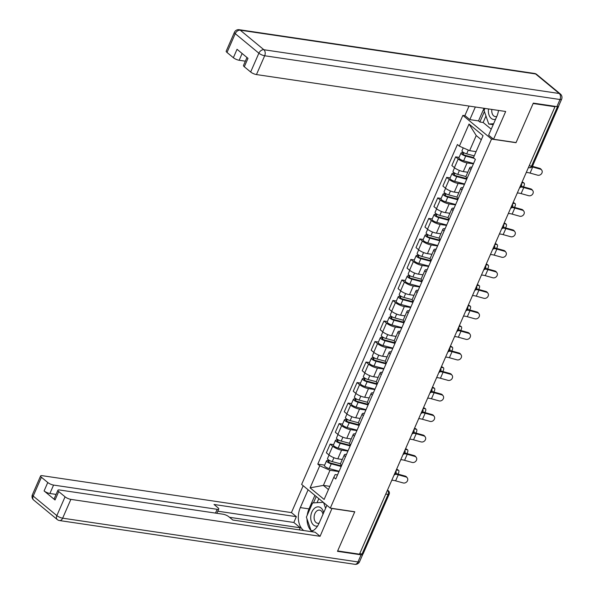 <?xml version="1.0" encoding="UTF-8"?>
<svg xmlns="http://www.w3.org/2000/svg" width="594" height="594" viewBox="0 0 594 594"><rect width="100%" height="100%" fill="white"/><g stroke="black" fill="none" stroke-linecap="round" stroke-linejoin="round"><path stroke-width="0.89" d="M465.109 115.711L462.867 115.385L301.633 484.429L330.294 508.122L491.528 139.078L516.008 142.701L533.13 103.512L554.982 106.749L359.496 554.18L337.652 550.942L354.774 511.753L330.294 508.122M385.758 494.067L388.097 494.416A2.992 0.832 -156.4 0 0 389.167 494.23L363.134 553.808A2.992 0.832 -156.4 0 1 362.065 553.994L388.097 494.416A2.992 2.005 -81.6 0 0 387.578 490.406L387.422 490.273M359.734 553.645L362.065 553.994M554.358 106.237L554.982 106.749M558.189 106.586A2.992 0.832 23.6 0 0 558.612 106.378A2.992 0.832 23.6 0 0 558.605 106.126M473.425 163.84L467.084 162.905A6.876 1.916 -156.4 0 1 458.197 158.977L455.643 156.868L451.856 165.548L454.403 167.657A6.876 1.916 23.6 0 0 463.298 171.584L467.782 172.245M470.945 169.52A6.876 1.916 -156.4 0 1 469.809 167.612A6.876 1.916 -156.4 0 1 471.985 167.144M459.095 157.38L455.643 156.868M469.809 167.612L466.015 176.292A6.876 1.916 23.6 0 0 467.151 178.2M464.463 184.355L458.123 183.42A6.876 1.916 -156.4 0 1 449.227 179.492L446.681 177.383L442.886 186.063L445.441 188.172A6.876 1.916 23.6 0 0 454.328 192.1L458.82 192.768M461.984 190.035A6.876 1.916 -156.4 0 1 460.847 188.127A6.876 1.916 -156.4 0 1 463.016 187.667M450.133 177.896L446.681 177.383M460.847 188.127L457.053 196.807A6.876 1.916 23.6 0 0 458.189 198.715M455.501 204.878L449.161 203.935A6.876 1.916 -156.4 0 1 440.265 200.007L437.719 197.906L433.924 206.586L436.471 208.694A6.876 1.916 23.6 0 0 445.366 212.615L449.858 213.283M453.014 210.551A6.876 1.916 -156.4 0 1 451.886 208.643A6.876 1.916 -156.4 0 1 454.054 208.182M441.164 198.411L437.719 197.906M451.886 208.643L448.091 217.322A6.876 1.916 23.6 0 0 449.227 219.238M446.532 225.393L440.199 224.45A6.876 1.916 -156.4 0 1 431.303 220.53L428.757 218.421L424.962 227.101L427.509 229.21A6.876 1.916 23.6 0 0 436.404 233.138L440.889 233.798M444.052 231.073A6.876 1.916 -156.4 0 1 442.916 229.165A6.876 1.916 -156.4 0 1 445.092 228.697M432.202 218.934L428.757 218.421M442.916 229.165L439.129 237.845A6.876 1.916 23.6 0 0 440.265 239.753M437.57 245.909L431.229 244.973A6.876 1.916 -156.4 0 1 422.341 241.045L419.787 238.937L416 247.616L418.547 249.725A6.876 1.916 23.6 0 0 427.442 253.653L431.927 254.314M435.09 251.589A6.876 1.916 -156.4 0 1 433.954 249.68A6.876 1.916 -156.4 0 1 436.13 249.22M423.24 239.449L419.787 238.937M433.954 249.68L430.16 258.36A6.876 1.916 23.6 0 0 431.296 260.269M428.608 266.424L422.267 265.488A6.876 1.916 -156.4 0 1 413.372 261.56L410.825 259.452L407.031 268.139L409.585 270.24A6.876 1.916 23.6 0 0 418.473 274.168L422.965 274.836M426.128 272.104A6.876 1.916 -156.4 0 1 424.992 270.196A6.876 1.916 -156.4 0 1 427.16 269.735M414.278 259.964L410.825 259.452M424.992 270.196L421.198 278.876A6.876 1.916 23.6 0 0 422.334 280.784M419.646 286.947L413.305 286.004A6.876 1.916 -156.4 0 1 404.41 282.083L401.863 279.974L398.069 288.654L400.616 290.763A6.876 1.916 23.6 0 0 409.511 294.683L414.003 295.352M417.166 292.627A6.876 1.916 -156.4 0 1 416.03 290.711A6.876 1.916 -156.4 0 1 418.198 290.251M405.308 280.487L401.863 279.974M416.03 290.711L412.236 299.398A6.876 1.916 23.6 0 0 413.372 301.307M410.677 307.462L404.343 306.526A6.876 1.916 -156.4 0 1 395.448 302.598L392.901 300.49L389.107 309.17L391.654 311.278A6.876 1.916 23.6 0 0 400.549 315.206L405.041 315.867M408.197 313.142A6.876 1.916 -156.4 0 1 407.061 311.234A6.876 1.916 -156.4 0 1 409.236 310.766M396.346 301.002L392.901 300.49M407.061 311.234L403.274 319.914A6.876 1.916 23.6 0 0 404.41 321.822M401.715 327.977L395.374 327.042A6.876 1.916 -156.4 0 1 386.486 323.114L383.932 321.005L380.145 329.685L382.692 331.794A6.876 1.916 23.6 0 0 391.587 335.721L396.072 336.382M399.235 333.657A6.876 1.916 -156.4 0 1 398.099 331.749A6.876 1.916 -156.4 0 1 400.274 331.289M387.385 321.517L383.932 321.005M398.099 331.749L394.305 340.429A6.876 1.916 23.6 0 0 395.441 342.337M392.753 348.5L386.412 347.557A6.876 1.916 -156.4 0 1 377.517 343.629L374.97 341.528L371.176 350.208L373.73 352.309A6.876 1.916 23.6 0 0 382.618 356.237L387.11 356.905M390.273 354.173A6.876 1.916 -156.4 0 1 389.137 352.264A6.876 1.916 -156.4 0 1 391.305 351.804M378.423 342.033L374.97 341.528M389.137 352.264L385.343 360.944A6.876 1.916 23.6 0 0 386.479 362.852M383.791 369.015L377.45 368.072A6.876 1.916 -156.4 0 1 368.555 364.152L366.008 362.043L362.214 370.723L364.761 372.832A6.876 1.916 23.6 0 0 373.656 376.752L378.148 377.42M381.311 374.695A6.876 1.916 -156.4 0 1 380.175 372.787A6.876 1.916 -156.4 0 1 382.343 372.319M369.461 362.555L366.008 362.043M380.175 372.787L376.381 381.467A6.876 1.916 23.6 0 0 377.517 383.375M374.821 389.53L368.488 388.595A6.876 1.916 -156.4 0 1 359.593 384.667L357.046 382.558L353.252 391.238L355.799 393.347A6.876 1.916 23.6 0 0 364.694 397.275L369.186 397.935M372.341 395.21A6.876 1.916 -156.4 0 1 371.205 393.302A6.876 1.916 -156.4 0 1 373.381 392.834M360.491 383.071L357.046 382.558M371.205 393.302L367.419 401.982A6.876 1.916 23.6 0 0 368.555 403.89M365.859 410.046L359.519 409.11A6.876 1.916 -156.4 0 1 350.631 405.182L348.084 403.074L344.29 411.753L346.837 413.862A6.876 1.916 23.6 0 0 355.732 417.79L360.216 418.451M363.38 415.726A6.876 1.916 -156.4 0 1 362.243 413.818A6.876 1.916 -156.4 0 1 364.419 413.357M351.529 403.586L348.084 403.074M362.243 413.818L358.449 422.497A6.876 1.916 23.6 0 0 359.585 424.406M356.897 430.568L350.557 429.625A6.876 1.916 -156.4 0 1 341.661 425.698L339.115 423.596L335.328 432.276L337.875 434.377A6.876 1.916 23.6 0 0 346.762 438.305L351.254 438.973M354.418 436.241A6.876 1.916 -156.4 0 1 353.282 434.333A6.876 1.916 -156.4 0 1 355.45 433.872M342.567 424.101L339.115 423.596M353.282 434.333L349.487 443.013A6.876 1.916 23.6 0 0 350.623 444.921M347.936 451.084L341.595 450.141A6.876 1.916 -156.4 0 1 332.699 446.22L330.153 444.112L326.358 452.791L328.905 454.9A6.876 1.916 23.6 0 0 337.8 458.82L342.293 459.489M345.456 456.764A6.876 1.916 -156.4 0 1 344.32 454.856A6.876 1.916 -156.4 0 1 346.488 454.388M333.605 444.624L330.153 444.112M344.32 454.856L340.525 463.535A6.876 1.916 23.6 0 0 341.661 465.444M481.289 139.731L476.232 135.551L469.624 150.676L476.091 151.633M469.624 150.676L459.377 146.154L469.03 124.057L483.063 135.662L473.411 157.759L475.378 159.378L335.744 478.979L333.783 477.353L324.131 499.45L310.098 487.845L319.75 465.748L329.997 470.27L323.388 485.395L328.445 489.575M459.377 146.154L457.41 144.528L317.783 464.122L319.75 465.748M462.867 115.385L491.528 139.078M329.848 486.352L323.388 485.395L310.098 487.845M338.966 471.599L329.997 470.27M333.783 477.353L335.172 474.554L337.526 474.903M324.636 465.139L317.783 464.122M469.03 124.057L476.232 135.551M526.262 172.475A9.266 2.584 -156.4 0 1 530.071 173.084L537.644 175.185A3.438 2.94 142.4 0 0 541.453 173.812A3.438 2.94 142.4 0 0 541.683 170.062A3.438 2.94 142.4 0 0 540.288 169.142L539.671 168.347A3.438 2.94 -37.6 0 1 541.075 169.268L541.683 170.062M531.986 166.84A9.266 2.584 -156.4 0 1 532.714 167.033L540.288 169.142M539.671 168.347L532.395 166.32A3.438 1.574 122.2 0 0 533.278 164.375M474.242 155.858L466.684 153.853A3.735 1.04 -156.4 0 1 461.969 150.802L463.253 147.861M473.515 157.521L465.035 155.279A1.797 0.497 -156.4 0 1 462.771 153.816A1.797 0.497 -156.4 0 1 463.417 153.705L463.855 152.695M474.071 158.308L465.711 156.088A3.735 1.04 -156.4 0 1 460.996 153.037A3.735 1.04 -156.4 0 1 462.325 152.807L462.704 151.938M473.589 163.461L463.639 160.826A3.735 1.04 -156.4 0 1 458.924 157.774L460.996 153.037M463.127 154.358L463.417 153.705L462.325 152.807M517.3 192.991A9.266 2.584 -156.4 0 1 521.109 193.599L528.675 195.708A3.438 2.94 142.4 0 0 532.491 194.327A3.438 2.94 142.4 0 0 532.721 190.585A3.438 2.94 142.4 0 0 531.318 189.657L530.709 188.862A3.438 2.94 -37.6 0 1 532.113 189.79L532.721 190.585M520.879 186.984A9.266 2.584 -156.4 0 1 523.752 187.548L531.318 189.657M530.709 188.862L523.136 186.754A11.212 3.126 23.6 0 0 521.339 186.323M508.338 213.506A9.266 2.584 -156.4 0 1 512.147 214.115L519.713 216.223A3.438 2.94 142.4 0 0 523.529 214.842A3.438 2.94 142.4 0 0 523.76 211.1A3.438 2.94 142.4 0 0 522.356 210.172L521.747 209.378A3.438 2.94 -37.6 0 1 523.143 210.306L523.76 211.1M511.917 207.499A9.266 2.584 -156.4 0 1 514.79 208.063L522.356 210.172M521.747 209.378L514.174 207.269A11.212 3.126 23.6 0 0 512.377 206.838M485.974 116.001L483.137 122.498L479.841 122.008L478.504 120.901L469.832 119.617L464.902 115.54L469.045 106.059M469.832 119.617L475.349 106.994M556.905 106.616L560.008 99.51A4.485 1.247 23.6 0 0 561.612 99.235L558.509 106.333A4.485 1.247 -156.4 0 1 556.905 106.616L533.301 103.118L516.067 142.575L493.555 139.241L488.632 135.165L496.784 116.483A16.81 11.256 -81.6 0 0 498.514 110.425M493.555 139.241L505.68 111.486L256.459 74.569A4.485 1.247 -156.4 0 1 250.653 72.008L244.305 66.758A4.485 1.247 -156.4 0 1 243.495 65.451L246.97 57.499M483.137 122.498L491.238 129.195M242.122 53.49L239.167 60.269A4.485 1.247 -156.4 0 1 233.36 57.707L227.012 52.458A4.485 1.247 -156.4 0 1 226.203 51.151L234.415 32.343A4.485 1.247 23.6 0 0 235.231 33.65L227.012 52.458M244.305 66.758L247.988 58.338L237.043 49.287L233.36 57.707M239.167 60.269L245.359 61.182M478.504 120.901L484.021 108.279M484.422 111.531L479.841 122.008M332.001 508.375L320.084 536.3L70.864 499.376L62.645 518.183L357.982 561.939L361.085 554.833L337.481 551.336L354.715 511.88L332.209 508.546M326.908 505.323L319.119 523.151A16.81 11.256 -81.6 0 1 311.078 531.615M307.232 515.206A16.81 11.256 -81.6 0 1 308.999 508.887L300.326 507.603A16.81 11.256 -81.6 0 0 303.72 530.531M300.326 507.603L308.108 489.783M303.185 485.706L291.431 512.6L296.361 516.676L214.018 504.477L217.946 507.729A4.485 1.247 23.6 0 1 218.755 509.036A4.485 1.247 23.6 0 1 217.159 509.31L53.571 485.075L49.889 493.495A4.485 1.247 -156.4 0 1 44.09 490.934L55.034 499.985A4.485 1.247 -156.4 0 1 54.217 498.678L57.9 490.258A4.485 1.247 23.6 0 0 58.709 491.565L65.058 496.814A4.485 1.247 23.6 0 0 70.864 499.376M299.346 529.878L300.267 527.784L293.83 522.468L296.361 516.676M57.9 490.258A4.485 1.247 23.6 0 1 59.497 489.983L223.084 514.218A4.485 1.247 23.6 0 1 228.89 516.78L232.811 520.025L315.154 532.224L320.084 536.3M291.431 512.6L42.204 475.683A4.485 1.247 23.6 0 0 40.607 475.957A4.485 1.247 23.6 0 0 41.417 477.264L47.765 482.514A4.485 1.247 23.6 0 0 53.571 485.075M361.085 554.833A4.485 1.247 23.6 0 0 362.689 554.558A4.485 1.247 23.6 0 0 362.592 554.031M300.267 527.784L229.529 517.307M56.081 494.408L49.889 493.495M293.83 522.468L217.812 511.204M306.994 518.881A16.81 11.256 -81.6 0 0 311.085 530.672M313.209 530.576L311.093 530.694A16.81 11.256 -81.6 0 0 311.791 531.34M308.999 508.887L314.894 495.389M316.231 496.495L313.439 502.888M311.813 530.806L311.976 531.251M318.807 498.626L317.04 502.68M488.52 108.947A9.712 6.504 -81.6 0 0 491.231 118.384A9.712 6.504 -81.6 0 0 495.567 119.283M491.847 109.437A6.653 4.455 -81.6 0 0 493.711 115.882A6.653 4.455 -81.6 0 0 495.292 116.61A6.653 4.455 -81.6 0 0 496.799 116.454M493.206 124.681L488.758 124.035L484.051 110.477L484.949 108.42M493.614 123.752L488.758 124.035M323.641 512.8A9.712 6.504 -81.6 0 0 321.035 507.952A9.712 6.504 -81.6 0 0 311.872 512.006A9.712 6.504 -81.6 0 0 313.565 525.044A9.712 6.504 -81.6 0 0 317.59 526.024M322.973 514.33A6.653 4.455 -81.6 0 0 321.154 510.84A6.653 4.455 -81.6 0 0 319.572 510.112A6.653 4.455 -81.6 0 0 314.464 514.79A6.653 4.455 -81.6 0 0 316.038 522.542A6.653 4.455 -81.6 0 0 317.627 523.269A6.653 4.455 -81.6 0 0 319.134 523.114M312.622 530.925L311.093 530.694L306.385 517.136L312.593 502.94L323.262 502.316M323.604 502.598L325.594 508.33M522.119 181.964A3.438 1.574 -57.8 0 1 522.534 182.083L523.99 183.004A3.438 1.574 122.2 0 0 523.485 182.885L521.666 182.997M523.433 186.835A3.438 1.574 122.2 0 0 523.99 183.004M465.971 176.559L457.722 174.369A3.735 1.04 -156.4 0 1 453.007 171.317L454.551 167.775M466.943 178.675L456.073 175.794A1.797 0.497 -156.4 0 1 453.809 174.332A1.797 0.497 -156.4 0 1 454.447 174.22L454.893 173.21M466.698 179.247L456.741 176.611A3.735 1.04 -156.4 0 1 452.027 173.552A3.735 1.04 -156.4 0 1 453.363 173.322L453.742 172.453M464.627 183.977L454.677 181.341A3.735 1.04 -156.4 0 1 449.962 178.289L452.027 173.552M454.165 174.874L454.447 174.22L453.363 173.322M513.157 202.48A3.438 1.574 -57.8 0 1 513.565 202.599L515.028 203.519A3.438 1.574 122.2 0 0 514.515 203.4L512.704 203.519M514.471 207.358A3.438 1.574 122.2 0 0 515.028 203.519M457.009 197.074L448.76 194.891A3.735 1.04 -156.4 0 1 444.045 191.832L445.589 188.298M457.981 199.19L447.111 196.317A1.797 0.497 -156.4 0 1 444.847 194.847A1.797 0.497 -156.4 0 1 445.485 194.735L445.923 193.726M457.736 199.762L447.779 197.126A3.735 1.04 -156.4 0 1 443.065 194.067A3.735 1.04 -156.4 0 1 444.401 193.837L444.78 192.968M455.665 204.492L445.715 201.863A3.735 1.04 -156.4 0 1 440.993 198.804L443.065 194.067M445.196 195.396L445.485 194.735L444.401 193.837M499.376 234.021A9.266 2.584 -156.4 0 1 503.177 234.637L510.751 236.739A3.438 2.94 142.4 0 0 514.56 235.365A3.438 2.94 142.4 0 0 514.798 231.615A3.438 2.94 142.4 0 0 513.394 230.687L512.778 229.893A3.438 2.94 -37.6 0 1 514.181 230.821L514.798 231.615M502.955 228.014A9.266 2.584 -156.4 0 1 505.821 228.586L513.394 230.687M512.778 229.893L505.212 227.792A11.212 3.126 23.6 0 0 503.415 227.353M490.406 254.544A9.266 2.584 -156.4 0 1 494.215 255.153L501.789 257.254A3.438 2.94 142.4 0 0 505.598 255.88A3.438 2.94 142.4 0 0 505.828 252.131A3.438 2.94 142.4 0 0 504.432 251.21L503.816 250.416A3.438 2.94 -37.6 0 1 505.219 251.336L505.828 252.131M493.985 248.53A9.266 2.584 -156.4 0 1 496.859 249.101L504.432 251.21M503.816 250.416L496.25 248.307A11.212 3.126 23.6 0 0 494.453 247.876M481.444 275.059A9.266 2.584 -156.4 0 1 485.253 275.668L492.82 277.777A3.438 2.94 142.4 0 0 496.636 276.396A3.438 2.94 142.4 0 0 496.866 272.653A3.438 2.94 142.4 0 0 495.463 271.725L494.854 270.931A3.438 2.94 -37.6 0 1 496.257 271.859L496.866 272.653M485.023 269.052A9.266 2.584 -156.4 0 1 487.897 269.617L495.463 271.725M494.854 270.931L487.28 268.822A11.212 3.126 23.6 0 0 485.484 268.391M504.187 222.995A3.438 1.574 -57.8 0 1 504.603 223.114L506.066 224.035A3.438 1.574 122.2 0 0 505.553 223.923L503.734 224.035M505.509 227.873A3.438 1.574 122.2 0 0 506.066 224.035M448.047 217.59L439.798 215.407A3.735 1.04 -156.4 0 1 435.075 212.355L436.627 208.813M449.019 219.713L438.142 216.832A1.797 0.497 -156.4 0 1 435.885 215.362A1.797 0.497 -156.4 0 1 436.523 215.251L436.961 214.248M448.767 220.277L438.818 217.642A3.735 1.04 -156.4 0 1 434.103 214.59A3.735 1.04 -156.4 0 1 435.439 214.36L435.818 213.491M446.703 225.015L436.746 222.379A3.735 1.04 -156.4 0 1 432.031 219.32L434.103 214.59M436.234 215.912L436.523 215.251L435.439 214.36M495.225 243.518A3.438 1.574 -57.8 0 1 495.641 243.637L497.104 244.55A3.438 1.574 122.2 0 0 496.591 244.438L494.772 244.55M496.547 248.389A3.438 1.574 122.2 0 0 497.104 244.55M439.077 238.105L430.828 235.922A3.735 1.04 -156.4 0 1 426.113 232.87L427.658 229.329M440.05 240.228L429.18 237.348A1.797 0.497 -156.4 0 1 426.915 235.885A1.797 0.497 -156.4 0 1 427.561 235.773L427.999 234.764M439.805 240.793L429.856 238.157A3.735 1.04 -156.4 0 1 425.141 235.105A3.735 1.04 -156.4 0 1 426.47 234.875L426.848 234.006M437.741 245.53L427.784 242.894A3.735 1.04 -156.4 0 1 423.069 239.842L425.141 235.105M427.272 236.427L427.561 235.773L426.47 234.875M486.263 264.033A3.438 1.574 -57.8 0 1 486.679 264.152L488.134 265.072A3.438 1.574 122.2 0 0 487.629 264.954L485.81 265.065M487.585 268.904A3.438 1.574 122.2 0 0 488.134 265.072M430.115 258.628L421.866 256.445A3.735 1.04 -156.4 0 1 417.151 253.386L418.696 249.844M431.088 260.744L420.218 257.863A1.797 0.497 -156.4 0 1 417.953 256.4A1.797 0.497 -156.4 0 1 418.592 256.289L419.037 255.279M430.843 261.315L420.894 258.68A3.735 1.04 -156.4 0 1 416.171 255.62A3.735 1.04 -156.4 0 1 417.508 255.39L417.886 254.522M428.771 266.045L418.822 263.409A3.735 1.04 -156.4 0 1 414.107 260.358L416.171 255.62M418.31 256.942L418.592 256.289L417.508 255.39M472.482 295.574A9.266 2.584 -156.4 0 1 476.291 296.183L483.858 298.292A3.438 2.94 142.4 0 0 487.674 296.911A3.438 2.94 142.4 0 0 487.904 293.169A3.438 2.94 142.4 0 0 486.501 292.241L485.892 291.446A3.438 2.94 -37.6 0 1 487.288 292.374L487.904 293.169M476.061 289.568A9.266 2.584 -156.4 0 1 478.935 290.139L486.501 292.241M485.892 291.446L478.319 289.345A11.212 3.126 23.6 0 0 476.522 288.907M477.301 284.548A3.438 1.574 -57.8 0 1 477.71 284.667L479.172 285.588A3.438 1.574 122.2 0 0 478.66 285.469L476.848 285.588M478.616 289.427A3.438 1.574 122.2 0 0 479.172 285.588M421.153 279.143L412.904 276.96A3.735 1.04 -156.4 0 1 408.189 273.901L409.734 270.367M422.126 281.259L411.256 278.386A1.797 0.497 -156.4 0 1 408.991 276.915A1.797 0.497 -156.4 0 1 409.63 276.804L410.068 275.794M421.881 281.831L411.924 279.195A3.735 1.04 -156.4 0 1 407.209 276.136A3.735 1.04 -156.4 0 1 408.546 275.906L408.924 275.037M419.81 286.568L409.86 283.932A3.735 1.04 -156.4 0 1 405.138 280.873L407.209 276.136M409.348 277.465L409.63 276.804L408.546 275.906M463.52 316.097A9.266 2.584 -156.4 0 1 467.322 316.706L474.896 318.807A3.438 2.94 142.4 0 0 478.705 317.434A3.438 2.94 142.4 0 0 478.942 313.684A3.438 2.94 142.4 0 0 477.539 312.756L476.923 311.961A3.438 2.94 -37.6 0 1 478.326 312.889L478.942 313.684M467.099 310.083A9.266 2.584 -156.4 0 1 469.965 310.655L477.539 312.756M476.923 311.961L469.357 309.86A11.212 3.126 23.6 0 0 467.56 309.422M468.332 305.064A3.438 1.574 -57.8 0 1 468.748 305.182L470.21 306.103A3.438 1.574 122.2 0 0 469.698 305.992L467.879 306.103M469.654 309.942A3.438 1.574 122.2 0 0 470.21 306.103M412.191 299.658L403.942 297.475A3.735 1.04 -156.4 0 1 399.22 294.424L400.772 290.882M413.164 301.782L402.294 298.901A1.797 0.497 -156.4 0 1 400.029 297.431A1.797 0.497 -156.4 0 1 400.668 297.327L401.106 296.317M412.912 302.346L402.962 299.71A3.735 1.04 -156.4 0 1 398.247 296.658A3.735 1.04 -156.4 0 1 399.584 296.428L399.962 295.56M410.848 307.083L400.891 304.447A3.735 1.04 -156.4 0 1 396.176 301.388L398.247 296.658M400.378 297.98L400.668 297.327L399.584 296.428M454.551 336.612A9.266 2.584 -156.4 0 1 458.36 337.221L465.934 339.323A3.438 2.94 142.4 0 0 469.743 337.949A3.438 2.94 142.4 0 0 469.973 334.199A3.438 2.94 142.4 0 0 468.577 333.279L467.961 332.484A3.438 2.94 -37.6 0 1 469.364 333.405L469.973 334.199M458.13 330.598A9.266 2.584 -156.4 0 1 461.003 331.17L468.577 333.279M467.961 332.484L460.395 330.375A11.212 3.126 23.6 0 0 458.598 329.945M459.37 325.586A3.438 1.574 -57.8 0 1 459.786 325.705L461.248 326.626A3.438 1.574 122.2 0 0 460.736 326.507L458.917 326.618M460.692 330.457A3.438 1.574 122.2 0 0 461.248 326.626M403.222 320.181L394.973 317.99A3.735 1.04 -156.4 0 1 390.258 314.939L391.802 311.397M404.202 322.297L393.325 319.416A1.797 0.497 -156.4 0 1 391.06 317.953A1.797 0.497 -156.4 0 1 391.706 317.842L392.144 316.832M403.95 322.861L394 320.225A3.735 1.04 -156.4 0 1 389.285 317.174A3.735 1.04 -156.4 0 1 390.614 316.944L390.993 316.075M401.886 327.598L391.929 324.963A3.735 1.04 -156.4 0 1 387.214 321.911L389.285 317.174M391.416 318.495L391.706 317.842L390.614 316.944M445.589 357.128A9.266 2.584 -156.4 0 1 449.398 357.737L456.964 359.845A3.438 2.94 142.4 0 0 460.781 358.464A3.438 2.94 142.4 0 0 461.011 354.722A3.438 2.94 142.4 0 0 459.608 353.794L458.999 352.999A3.438 2.94 -37.6 0 1 460.402 353.927L461.011 354.722M449.168 351.121A9.266 2.584 -156.4 0 1 452.041 351.685L459.608 353.794M458.999 352.999L451.425 350.891A11.212 3.126 23.6 0 0 449.636 350.46M450.408 346.102A3.438 1.574 -57.8 0 1 450.824 346.22L452.279 347.141A3.438 1.574 122.2 0 0 451.774 347.022L449.955 347.134M451.73 350.972A3.438 1.574 122.2 0 0 452.279 347.141M394.26 340.696L386.011 338.513A3.735 1.04 -156.4 0 1 381.296 335.454L382.84 331.92M395.233 342.812L384.363 339.939A1.797 0.497 -156.4 0 1 382.098 338.469A1.797 0.497 -156.4 0 1 382.736 338.357L383.182 337.347M394.988 343.384L385.038 340.748A3.735 1.04 -156.4 0 1 380.316 337.689A3.735 1.04 -156.4 0 1 381.652 337.459L382.031 336.59M392.916 348.114L382.967 345.478A3.735 1.04 -156.4 0 1 378.252 342.426L380.316 337.689M382.454 339.018L382.736 338.357L381.652 337.459M436.627 377.643A9.266 2.584 -156.4 0 1 440.436 378.252L448.002 380.36A3.438 2.94 142.4 0 0 451.819 378.979A3.438 2.94 142.4 0 0 452.049 375.237A3.438 2.94 142.4 0 0 450.646 374.309L450.037 373.515A3.438 2.94 -37.6 0 1 451.433 374.443L452.049 375.237M440.206 371.636A9.266 2.584 -156.4 0 1 443.079 372.208L450.646 374.309M450.037 373.515L442.463 371.413A11.212 3.126 23.6 0 0 440.666 370.975M441.446 366.617A3.438 1.574 -57.8 0 1 441.854 366.736L443.317 367.656A3.438 1.574 122.2 0 0 442.805 367.538L440.993 367.656M442.76 371.495A3.438 1.574 122.2 0 0 443.317 367.656M385.298 361.211L377.049 359.028A3.735 1.04 -156.4 0 1 372.334 355.969L373.878 352.435M386.271 363.335L375.401 360.454A1.797 0.497 -156.4 0 1 373.136 358.984A1.797 0.497 -156.4 0 1 373.774 358.873L374.22 357.87M386.026 363.899L376.069 361.263A3.735 1.04 -156.4 0 1 371.354 358.212A3.735 1.04 -156.4 0 1 372.69 357.974L373.069 357.105M383.954 368.636L374.005 366.001A3.735 1.04 -156.4 0 1 369.29 362.941L371.354 358.212M373.492 359.533L373.774 358.873L372.69 357.974M427.665 398.166A9.266 2.584 -156.4 0 1 431.467 398.774L439.04 400.876A3.438 2.94 142.4 0 0 442.849 399.502A3.438 2.94 142.4 0 0 443.087 395.752A3.438 2.94 142.4 0 0 441.684 394.824L441.067 394.03A3.438 2.94 -37.6 0 1 442.471 394.958L443.087 395.752M431.244 392.151A9.266 2.584 -156.4 0 1 434.11 392.723L441.684 394.824M441.067 394.03L433.501 391.929A11.212 3.126 23.6 0 0 431.704 391.498M432.477 387.132A3.438 1.574 -57.8 0 1 432.892 387.251L434.355 388.172A3.438 1.574 122.2 0 0 433.843 388.06L432.031 388.172M433.798 392.01A3.438 1.574 122.2 0 0 434.355 388.172M376.336 381.727L368.087 379.544A3.735 1.04 -156.4 0 1 363.365 376.492L364.916 372.95M377.309 383.85L366.439 380.969A1.797 0.497 -156.4 0 1 364.174 379.507A1.797 0.497 -156.4 0 1 364.813 379.395L365.251 378.385M377.056 384.415L367.107 381.779A3.735 1.04 -156.4 0 1 362.392 378.727A3.735 1.04 -156.4 0 1 363.728 378.497L364.107 377.628M374.992 389.152L365.035 386.516A3.735 1.04 -156.4 0 1 360.32 383.457L362.392 378.727M364.523 380.049L364.813 379.395L363.728 378.497M418.696 418.681A9.266 2.584 -156.4 0 1 422.505 419.29L430.078 421.398A3.438 2.94 142.4 0 0 433.887 420.017A3.438 2.94 142.4 0 0 434.117 416.268A3.438 2.94 142.4 0 0 432.722 415.347L432.105 414.553A3.438 2.94 -37.6 0 1 433.509 415.473L434.117 416.268M422.282 412.667A9.266 2.584 -156.4 0 1 425.148 413.238L432.722 415.347M432.105 414.553L424.539 412.444A11.212 3.126 23.6 0 0 422.742 412.013M423.515 407.655A3.438 1.574 -57.8 0 1 423.93 407.774L425.393 408.694A3.438 1.574 122.2 0 0 424.881 408.575L423.062 408.687M424.836 412.526A3.438 1.574 122.2 0 0 425.393 408.694M367.367 402.249L359.118 400.059A3.735 1.04 -156.4 0 1 354.403 397.007L355.947 393.466M368.347 404.366L357.469 401.485A1.797 0.497 -156.4 0 1 355.205 400.022A1.797 0.497 -156.4 0 1 355.851 399.911L356.289 398.901M368.094 404.93L358.145 402.294A3.735 1.04 -156.4 0 1 353.43 399.242A3.735 1.04 -156.4 0 1 354.759 399.012L355.145 398.143M366.03 409.667L356.073 407.031A3.735 1.04 -156.4 0 1 351.358 403.979L353.43 399.242M355.561 400.564L355.851 399.911L354.759 399.012M409.734 439.196A9.266 2.584 -156.4 0 1 413.543 439.805L421.116 441.914A3.438 2.94 142.4 0 0 424.925 440.533A3.438 2.94 142.4 0 0 425.156 436.79A3.438 2.94 142.4 0 0 423.76 435.862L423.143 435.068A3.438 2.94 -37.6 0 1 424.547 435.996L425.156 436.79M413.313 433.189A9.266 2.584 -156.4 0 1 416.186 433.754L423.76 435.862M423.143 435.068L415.57 432.959A11.212 3.126 23.6 0 0 413.78 432.529M414.553 428.17A3.438 1.574 -57.8 0 1 414.968 428.289L416.424 429.21A3.438 1.574 122.2 0 0 415.919 429.091L414.1 429.202M415.874 433.048A3.438 1.574 122.2 0 0 416.424 429.21M358.405 422.765L350.156 420.582A3.735 1.04 -156.4 0 1 345.441 417.523L346.985 413.988M359.377 424.881L348.507 422.007A1.797 0.497 -156.4 0 1 346.243 420.537A1.797 0.497 -156.4 0 1 346.881 420.426L347.327 419.416M359.132 425.453L349.183 422.817A3.735 1.04 -156.4 0 1 344.461 419.758A3.735 1.04 -156.4 0 1 345.797 419.527L346.176 418.659M357.061 430.182L347.111 427.546A3.735 1.04 -156.4 0 1 342.396 424.495L344.461 419.758M346.599 421.087L346.881 420.426L345.797 419.527M400.772 459.711A9.266 2.584 -156.4 0 1 404.581 460.32L412.147 462.429A3.438 2.94 142.4 0 0 415.963 461.048A3.438 2.94 142.4 0 0 416.194 457.306A3.438 2.94 142.4 0 0 414.79 456.378L414.181 455.583A3.438 2.94 -37.6 0 1 415.577 456.511L416.194 457.306M404.351 453.705A9.266 2.584 -156.4 0 1 407.224 454.276L414.79 456.378M414.181 455.583L406.608 453.482A11.212 3.126 23.6 0 0 404.811 453.044M405.591 448.685A3.438 1.574 -57.8 0 1 405.999 448.804L407.462 449.725A3.438 1.574 122.2 0 0 406.957 449.606L405.138 449.725M406.905 453.564A3.438 1.574 122.2 0 0 407.462 449.725M349.443 443.28L341.194 441.097A3.735 1.04 -156.4 0 1 336.479 438.038L338.023 434.504M350.415 445.403L339.545 442.523A1.797 0.497 -156.4 0 1 337.281 441.052A1.797 0.497 -156.4 0 1 337.919 440.941L338.365 439.939M350.17 445.968L340.214 443.332A3.735 1.04 -156.4 0 1 335.499 440.28A3.735 1.04 -156.4 0 1 336.835 440.043L337.214 439.181M348.099 450.705L338.149 448.069A3.735 1.04 -156.4 0 1 333.434 445.01L335.499 440.28M337.637 441.602L337.919 440.941L336.835 440.043M391.81 480.234A9.266 2.584 -156.4 0 1 395.619 480.843L403.185 482.944A3.438 2.94 142.4 0 0 406.994 481.571A3.438 2.94 142.4 0 0 407.232 477.821A3.438 2.94 142.4 0 0 405.828 476.9L405.219 476.098A3.438 2.94 -37.6 0 1 406.615 477.027L407.232 477.821M395.389 474.22A9.266 2.584 -156.4 0 1 398.262 474.792L405.828 476.9M405.219 476.098L397.646 473.997A11.212 3.126 23.6 0 0 395.849 473.567M396.629 469.201A3.438 1.574 -57.8 0 1 397.037 469.319L398.5 470.24A3.438 1.574 122.2 0 0 397.987 470.129L396.176 470.24M397.943 474.079A3.438 1.574 122.2 0 0 398.5 470.24M340.481 463.795L332.232 461.612A3.735 1.04 -156.4 0 1 327.509 458.561L329.061 455.019M341.453 465.919L330.583 463.038A1.797 0.497 -156.4 0 1 328.319 461.575A1.797 0.497 -156.4 0 1 328.957 461.464L329.395 460.454M341.201 466.483L331.252 463.847A3.735 1.04 -156.4 0 1 326.537 460.796A3.735 1.04 -156.4 0 1 327.873 460.565L328.252 459.697M339.137 471.22L329.187 468.584A3.735 1.04 -156.4 0 1 324.465 465.525L326.537 460.796M328.668 462.117L328.957 461.464L327.873 460.565M394.349 474.42A2.992 2.005 -81.6 0 0 394.869 473.574A2.992 2.005 -81.6 0 0 395.166 472.549M403.311 453.898A2.992 2.005 -81.6 0 0 403.831 453.059A2.992 2.005 -81.6 0 0 404.128 452.027M412.273 433.382A2.992 2.005 -81.6 0 0 412.793 432.536A2.992 2.005 -81.6 0 0 413.09 431.511M421.235 412.867A2.992 2.005 -81.6 0 0 421.755 412.021A2.992 2.005 -81.6 0 0 422.059 410.996M430.204 392.352A2.992 2.005 -81.6 0 0 430.717 391.505A2.992 2.005 -81.6 0 0 431.021 390.481M439.166 371.829A2.992 2.005 -81.6 0 0 439.686 370.99A2.992 2.005 -81.6 0 0 439.983 369.958M448.128 351.314A2.992 2.005 -81.6 0 0 448.648 350.467A2.992 2.005 -81.6 0 0 448.945 349.443M457.09 330.799A2.992 2.005 -81.6 0 0 457.61 329.952A2.992 2.005 -81.6 0 0 457.915 328.928M466.06 310.283A2.992 2.005 -81.6 0 0 466.572 309.437A2.992 2.005 -81.6 0 0 466.877 308.412M475.022 289.761A2.992 2.005 -81.6 0 0 475.542 288.914A2.992 2.005 -81.6 0 0 475.839 287.89M483.984 269.245A2.992 2.005 -81.6 0 0 484.504 268.399A2.992 2.005 -81.6 0 0 484.801 267.374M492.946 248.73A2.992 2.005 -81.6 0 0 493.466 247.884A2.992 2.005 -81.6 0 0 493.763 246.859M501.915 228.207A2.992 2.005 -81.6 0 0 502.427 227.368A2.992 2.005 -81.6 0 0 502.732 226.344M510.877 207.692A2.992 2.005 -81.6 0 0 511.397 206.846A2.992 2.005 -81.6 0 0 511.694 205.821M519.839 187.177A2.992 2.005 -81.6 0 0 520.359 186.33A2.992 2.005 -81.6 0 0 520.656 185.306M387.377 490.377L387.578 490.406A2.992 2.057 129.6 0 1 388.335 490.733L387.518 490.057M337.8 458.82L341.595 450.141M346.762 438.305L350.557 429.625M355.732 417.79L359.519 409.11M364.694 397.275L368.488 388.595M373.656 376.752L377.45 368.072M382.618 356.237L386.412 347.557M391.587 335.721L395.374 327.042M400.549 315.206L404.343 306.526M409.511 294.683L413.305 286.004M418.473 274.168L422.267 265.488M427.442 253.653L431.229 244.973M436.404 233.138L440.199 224.45M445.366 212.615L449.161 203.935M454.328 192.1L458.123 183.42M463.298 171.584L467.084 162.905M337.875 434.377L341.661 425.698M346.837 413.862L350.631 405.182M355.799 393.347L359.593 384.667M364.761 372.832L368.555 364.152M373.73 352.309L377.517 343.629M382.692 331.794L386.486 323.114M391.654 311.278L395.448 302.598M400.616 290.763L404.41 282.083M409.585 270.24L413.372 261.56M418.547 249.725L422.341 241.045M427.509 229.21L431.303 220.53M436.471 208.694L440.265 200.007M445.441 188.172L449.227 179.492M454.403 167.657L458.197 158.977M328.905 454.9L332.699 446.22M528.408 167.567L529.41 167.716A2.992 2.005 -81.6 0 0 531.519 166.142L557.499 106.668M529.18 165.793L531.519 166.142A2.992 0.832 -156.4 0 0 532.588 165.956L558.612 106.378M532.714 167.033L530.071 173.084M466.684 153.853L468.324 150.104M463.639 160.826L465.711 156.088M523.752 187.548L521.109 193.599M514.79 208.063L512.147 214.115M561.612 99.235A4.485 4.485 0 0 0 560.365 93.986A4.485 3.089 -50.4 0 0 559.229 93.496A4.485 3 98.4 0 1 560.008 99.51L264.672 55.762A4.485 3 98.4 0 0 263.892 49.74L559.229 93.496L535.588 73.946L240.251 30.19L263.892 49.74A4.485 3.089 129.6 0 0 258.873 53.2L235.231 33.65A4.485 3.089 -50.4 0 1 240.251 30.19A4.485 3 98.4 0 0 239.182 29.7A4.485 4.485 0 0 0 234.415 32.343M250.653 72.008L258.873 53.2A4.485 1.247 23.6 0 0 264.672 55.762L256.459 74.569M534.518 73.456A4.485 3 98.4 0 1 535.588 73.946A4.485 3.089 129.6 0 1 536.716 74.436A4.485 4.485 0 0 0 534.518 73.456L239.182 29.7M58.709 491.565L55.034 499.985M44.09 490.934L47.765 482.514M41.417 477.264L33.205 496.072L56.846 515.622L65.058 496.814M215.503 513.09L217.159 509.31M33.205 496.072A4.485 1.247 -156.4 0 1 32.388 494.765A4.485 4.485 0 0 0 33.635 500.014A4.485 3.089 -50.4 0 1 33.205 496.072M56.846 515.622A4.485 3.089 129.6 0 0 57.284 519.564A4.485 4.485 0 0 0 59.482 520.544A4.485 3 98.4 0 0 62.645 518.183A4.485 1.247 -156.4 0 1 56.846 515.622M362.689 554.558L359.585 561.657A4.485 1.247 -156.4 0 1 357.982 561.939A4.485 3 98.4 0 1 354.818 564.3L59.482 520.544M523.485 182.885L522.096 182.009M457.722 174.369L459.429 170.471M454.677 181.341L456.741 176.611M514.515 203.4L513.134 202.532M448.76 194.891L450.46 190.986M445.715 201.863L447.779 197.126M505.821 228.586L503.177 234.637M496.859 249.101L494.215 255.153M487.897 269.617L485.253 275.668M505.553 223.923L504.172 223.047M439.798 215.407L441.498 211.509M436.746 222.379L438.818 217.642M496.591 244.438L495.203 243.562M430.828 235.922L432.536 232.024M427.784 242.894L429.856 238.157M487.629 264.954L486.241 264.078M421.866 256.445L423.574 252.539M418.822 263.409L420.894 258.68M478.935 290.139L476.291 296.183M478.66 285.469L477.279 284.6M412.904 276.96L414.605 273.054M409.86 283.932L411.924 279.195M469.965 310.655L467.322 316.706M469.698 305.992L468.317 305.116M403.942 297.475L405.643 293.577M400.891 304.447L402.962 299.71M461.003 331.17L458.36 337.221M460.736 326.507L459.348 325.631M394.973 317.99L396.681 314.092M391.929 324.963L394 320.225M452.041 351.685L449.398 357.737M451.774 347.022L450.386 346.154M386.011 338.513L387.719 334.608M382.967 345.478L385.038 340.748M443.079 372.208L440.436 378.252M442.805 367.538L441.424 366.669M377.049 359.028L378.749 355.123M374.005 366.001L376.069 361.263M434.11 392.723L431.467 398.774M433.843 388.06L432.462 387.184M368.087 379.544L369.787 375.646M365.035 386.516L367.107 381.779M425.148 413.238L422.505 419.29M424.881 408.575L423.492 407.699M359.118 400.059L360.825 396.161M356.073 407.031L358.145 402.294M416.186 433.754L413.543 439.805M415.919 429.091L414.53 428.222M350.156 420.582L351.863 416.676M347.111 427.546L349.183 422.817M407.224 454.276L404.581 460.32M406.957 449.606L405.568 448.737M341.194 441.097L342.894 437.191M338.149 448.069L340.214 443.332M398.262 474.792L395.619 480.843M397.987 470.129L396.606 469.253M332.232 461.612L333.932 457.714M329.187 468.584L331.252 463.847M519.564 187.808A2.992 2.992 0 0 0 521.376 183.65M510.602 208.323A2.992 2.992 0 0 0 512.414 204.173M501.64 228.839A2.992 2.992 0 0 0 503.452 224.688M492.671 249.361A2.992 2.992 0 0 0 494.49 245.203M483.709 269.876A2.992 2.992 0 0 0 485.528 265.718M474.747 290.392A2.992 2.992 0 0 0 476.559 286.241M465.785 310.907A2.992 2.992 0 0 0 467.597 306.756M456.816 331.43A2.992 2.992 0 0 0 458.635 327.272M447.854 351.945A2.992 2.992 0 0 0 449.673 347.787M438.892 372.46A2.992 2.992 0 0 0 440.703 368.31M429.93 392.976A2.992 2.992 0 0 0 431.741 388.825M420.96 413.498A2.992 2.992 0 0 0 422.779 409.34M411.998 434.014A2.992 2.992 0 0 0 413.818 429.856M403.036 454.529A2.992 2.992 0 0 0 404.848 450.378M394.074 475.051A2.992 2.992 0 0 0 395.886 470.894M389.167 494.23A2.992 2.992 0 0 0 388.335 490.733M529.41 167.716A2.992 2.992 0 0 0 532.588 165.956M560.365 93.986L536.716 74.436M40.607 475.957L32.388 494.765M33.635 500.014L57.284 519.564M354.818 564.3A4.485 4.485 0 0 0 359.585 561.657M216.892 513.298L218.755 509.036"/></g></svg>
